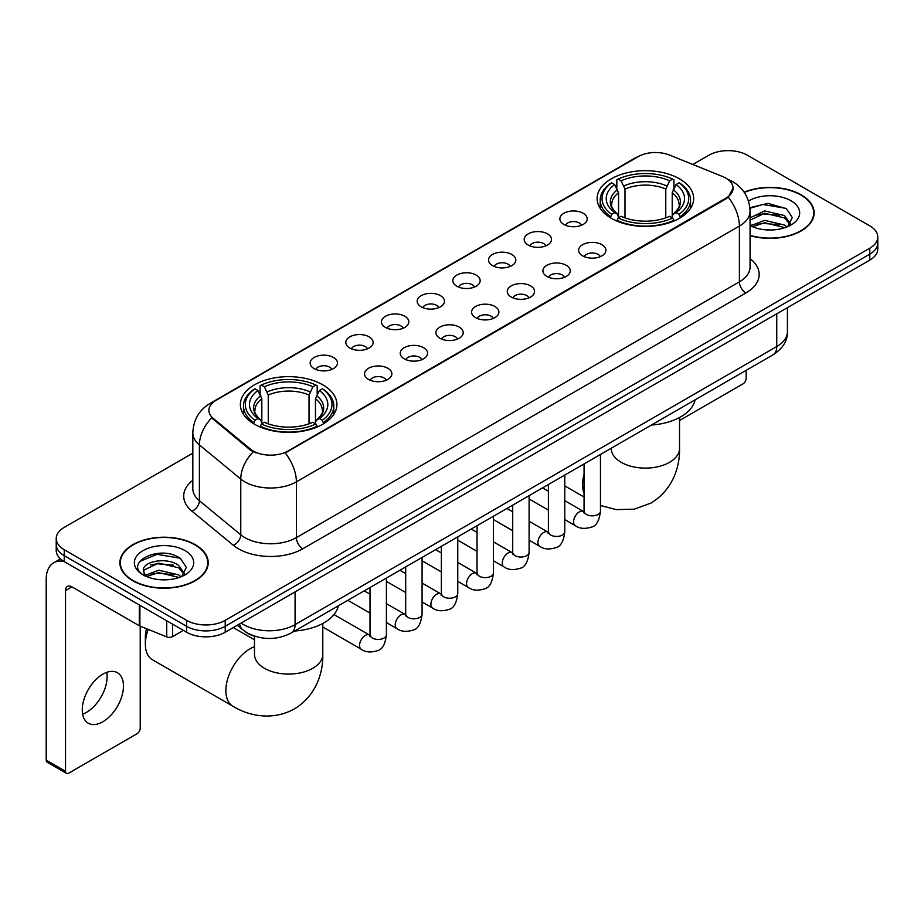 <?xml version="1.0" encoding="UTF-8"?>
<svg xmlns="http://www.w3.org/2000/svg" width="924" height="924" viewBox="0 0 924 924"><rect width="100%" height="100%" fill="white"/><g stroke="black" fill="none" stroke-linecap="round" stroke-linejoin="round"><path stroke-width="1.39" d="M322.776 384.823A48.267 27.87 0 0 0 270.178 378.782A48.267 27.87 0 0 0 240.379 404.527A48.267 27.87 0 0 0 254.516 424.232A48.267 27.87 0 0 0 307.114 430.272A48.267 27.87 0 0 0 336.913 404.527A48.267 27.87 0 0 0 322.776 384.823M679.51 178.852A48.267 27.87 0 0 0 626.911 172.811A48.267 27.87 0 0 0 597.123 198.556A48.267 27.87 0 0 0 611.261 218.26A48.267 27.87 0 0 0 663.859 224.301A48.267 27.87 0 0 0 693.647 198.556A48.267 27.87 0 0 0 679.51 178.852M563.859 224.44A13.664 7.889 180 0 1 561.157 222.21A13.664 7.889 180 0 1 565.673 212.405A13.664 7.889 180 0 1 583.183 213.282A13.664 7.889 180 0 1 585.897 222.21A13.664 7.889 180 0 1 563.859 224.44M581.519 225.26A8.2 4.736 0 0 0 579.313 222.95A8.2 4.736 0 0 0 571.24 221.748A8.2 4.736 0 0 0 565.523 225.26M528.193 245.033A13.664 7.889 180 0 1 525.479 242.804A13.664 7.889 180 0 1 530.006 232.998A13.664 7.889 180 0 1 547.505 233.876A13.664 7.889 180 0 1 550.219 242.804A13.664 7.889 180 0 1 528.193 245.033M545.841 245.853A8.2 4.736 0 0 0 543.647 243.543A8.2 4.736 0 0 0 535.573 242.342A8.2 4.736 0 0 0 529.856 245.853M492.515 265.627A13.664 7.889 180 0 1 489.801 263.398A13.664 7.889 180 0 1 494.328 253.592A13.664 7.889 180 0 1 511.827 254.481A13.664 7.889 180 0 1 514.541 263.398A13.664 7.889 180 0 1 492.515 265.627M510.163 266.447A8.2 4.736 0 0 0 507.969 264.137A8.2 4.736 0 0 0 499.896 262.947A8.2 4.736 0 0 0 494.178 266.447M456.837 286.221A13.664 7.889 180 0 1 454.134 283.991A13.664 7.889 180 0 1 458.651 274.197A13.664 7.889 180 0 1 476.16 275.075A13.664 7.889 180 0 1 478.875 283.991A13.664 7.889 180 0 1 456.837 286.221M474.497 287.041A8.2 4.736 0 0 0 472.291 284.742A8.2 4.736 0 0 0 464.218 283.541A8.2 4.736 0 0 0 458.5 287.041M421.171 306.826A13.664 7.889 180 0 1 418.457 304.597A13.664 7.889 180 0 1 422.984 294.791A13.664 7.889 180 0 1 440.482 295.668A13.664 7.889 180 0 1 443.197 304.597A13.664 7.889 180 0 1 421.171 306.826M438.819 307.634A8.2 4.736 0 0 0 436.625 305.336A8.2 4.736 0 0 0 428.551 304.135A8.2 4.736 0 0 0 422.834 307.634M385.493 327.419A13.664 7.889 180 0 1 382.779 325.19A13.664 7.889 180 0 1 387.306 315.384A13.664 7.889 180 0 1 404.804 316.262A13.664 7.889 180 0 1 407.519 325.19A13.664 7.889 180 0 1 385.493 327.419M403.141 328.239A8.2 4.736 0 0 0 400.947 325.929A8.2 4.736 0 0 0 392.873 324.728A8.2 4.736 0 0 0 387.156 328.239M349.815 348.013A13.664 7.889 180 0 1 347.112 345.784A13.664 7.889 180 0 1 351.628 335.978A13.664 7.889 180 0 1 369.138 336.856A13.664 7.889 180 0 1 371.841 345.784A13.664 7.889 180 0 1 349.815 348.013M367.475 348.833A8.2 4.736 0 0 0 365.269 346.523A8.2 4.736 0 0 0 357.195 345.333A8.2 4.736 0 0 0 351.478 348.833M314.148 368.607A13.664 7.889 180 0 1 311.434 366.378A13.664 7.889 180 0 1 315.962 356.583A13.664 7.889 180 0 1 333.46 357.461A13.664 7.889 180 0 1 336.174 366.378A13.664 7.889 180 0 1 314.148 368.607M331.797 369.427A8.2 4.736 0 0 0 329.602 367.128A8.2 4.736 0 0 0 321.517 365.927A8.2 4.736 0 0 0 315.812 369.427M582.605 255.856A13.664 7.889 180 0 1 579.891 253.626A13.664 7.889 180 0 1 584.418 243.821A13.664 7.889 180 0 1 601.917 244.698A13.664 7.889 180 0 1 604.631 253.626A13.664 7.889 180 0 1 582.605 255.856M600.254 256.664A8.2 4.736 0 0 0 598.059 254.366A8.2 4.736 0 0 0 589.986 253.164A8.2 4.736 0 0 0 584.268 256.664M546.927 276.449A13.664 7.889 180 0 1 544.213 274.22A13.664 7.889 180 0 1 548.74 264.414A13.664 7.889 180 0 1 566.25 265.292A13.664 7.889 180 0 1 568.953 274.22A13.664 7.889 180 0 1 546.927 276.449M564.587 277.269A8.2 4.736 0 0 0 562.381 274.959A8.2 4.736 0 0 0 554.308 273.758A8.2 4.736 0 0 0 548.59 277.269M511.249 297.043A13.664 7.889 180 0 1 508.547 294.814A13.664 7.889 180 0 1 513.063 285.008A13.664 7.889 180 0 1 530.572 285.886A13.664 7.889 180 0 1 533.287 294.814A13.664 7.889 180 0 1 511.249 297.043M528.909 297.863A8.2 4.736 0 0 0 526.703 295.553A8.2 4.736 0 0 0 518.63 294.363A8.2 4.736 0 0 0 512.912 297.863M475.583 317.637A13.664 7.889 180 0 1 472.869 315.407A13.664 7.889 180 0 1 477.396 305.613A13.664 7.889 180 0 1 494.894 306.491A13.664 7.889 180 0 1 497.609 315.407A13.664 7.889 180 0 1 475.583 317.637M493.231 318.457A8.2 4.736 0 0 0 491.037 316.158A8.2 4.736 0 0 0 482.963 314.957A8.2 4.736 0 0 0 477.246 318.457M439.905 338.242A13.664 7.889 180 0 1 437.191 336.001A13.664 7.889 180 0 1 441.718 326.207A13.664 7.889 180 0 1 459.228 327.084A13.664 7.889 180 0 1 461.931 336.001A13.664 7.889 180 0 1 439.905 338.242M457.553 339.05A8.2 4.736 0 0 0 455.359 336.752A8.2 4.736 0 0 0 447.285 335.551A8.2 4.736 0 0 0 441.568 339.05M404.227 358.835A13.664 7.889 180 0 1 401.524 356.606A13.664 7.889 180 0 1 406.04 346.8A13.664 7.889 180 0 1 423.55 347.678A13.664 7.889 180 0 1 426.264 356.606A13.664 7.889 180 0 1 404.227 358.835M421.887 359.655A8.2 4.736 0 0 0 419.681 357.345A8.2 4.736 0 0 0 411.607 356.144A8.2 4.736 0 0 0 405.89 359.655M368.561 379.429A13.664 7.889 180 0 1 365.846 377.2A13.664 7.889 180 0 1 370.374 367.394A13.664 7.889 180 0 1 387.872 368.272A13.664 7.889 180 0 1 390.586 377.2A13.664 7.889 180 0 1 368.561 379.429M386.209 380.249A8.2 4.736 0 0 0 384.014 377.939A8.2 4.736 0 0 0 375.941 376.738A8.2 4.736 0 0 0 370.224 380.249M722.591 176.519A24.59 14.195 180 0 1 725.883 178.113A24.59 14.195 180 0 1 733.079 188.15A24.59 14.195 180 0 1 725.883 198.186L287.999 450.993A24.59 14.195 180 0 1 250.473 449.099L213.34 418.491A24.59 14.195 180 0 1 208.893 410.348A24.59 14.195 180 0 1 216.101 400.311L638.08 156.676A24.59 14.195 180 0 1 669.565 155.082L722.591 176.519M255.971 636.601A27.316 15.777 180 0 1 244.941 631.439M750.069 235.632A44.167 25.502 0 0 0 814.159 212.878A44.167 25.502 0 0 0 801.224 194.849A44.167 25.502 0 0 0 744.155 192.192M195.276 544.686A44.167 25.502 0 0 0 147.135 539.154A44.167 25.502 0 0 0 119.877 562.716A44.167 25.502 0 0 0 132.813 580.746A44.167 25.502 0 0 0 180.942 586.278A44.167 25.502 0 0 0 208.212 562.716A44.167 25.502 0 0 0 195.276 544.686M120.328 565.014A44.167 25.502 0 0 0 120.178 565.684M733.079 188.15L728.262 197.193L725.883 198.926L285.227 452.968A31.878 18.399 60 0 1 296.373 481.854A36.429 21.033 180 0 1 244.86 481.854A36.429 21.033 180 0 1 240.771 479.048L199.399 444.929A36.429 21.033 180 0 1 192.816 432.871L192.816 488.634A36.429 21.033 0 0 0 199.399 500.704L240.771 534.811A36.429 21.033 0 0 0 244.86 537.618A36.429 21.033 0 0 0 296.373 537.618L739.396 281.843A36.429 21.033 0 0 0 750.069 266.967L750.069 211.203A36.429 21.033 180 0 1 739.396 226.068A31.878 18.399 -120 0 0 728.262 197.193M192.816 453.164L64.23 527.396A27.316 15.777 0 0 0 56.225 538.553L56.225 550.45A27.316 15.777 0 0 0 64.23 561.596L186.579 632.235L186.579 626.287A27.316 15.777 0 0 0 225.213 626.287L869.796 254.146A27.316 15.777 0 0 0 877.8 242.989A27.316 15.777 0 0 1 869.796 254.146L225.213 626.287A27.316 15.777 0 0 1 186.579 626.287L64.23 555.647L186.579 626.287L186.579 620.339A27.316 15.777 0 0 0 225.213 620.339L869.796 248.198A27.316 15.777 0 0 0 877.8 237.041A27.316 15.777 0 0 0 869.796 225.883L747.447 155.255A27.316 15.777 0 0 0 708.812 155.255L692.815 164.484M56.225 544.502A27.316 15.777 0 0 0 64.23 555.647A27.316 15.777 0 0 1 56.225 544.502M255.994 452.968L250.473 450.173L211.688 417.891A31.878 21.321 129.5 0 0 199.399 444.929L199.399 500.704A9.101 6.087 -50.5 0 1 191.938 511.157A45.53 26.288 180 0 1 192.816 480.295M56.225 538.553A27.316 15.777 0 0 0 64.23 549.699L186.579 620.339M207.912 565.684A44.167 25.502 0 0 0 207.75 565.014M813.859 215.846A44.167 25.502 0 0 0 813.697 215.177M186.579 632.235A27.316 15.777 0 0 0 225.213 632.235L869.796 260.094A27.316 15.777 0 0 0 877.8 248.937L877.8 237.041M750.069 235.343A43.717 25.237 0 0 0 813.697 212.878A43.717 25.237 0 0 0 800.9 195.033A43.717 25.237 0 0 0 744.328 192.446M765.049 229.776L771.921 229.984M751.408 225.421L764.656 220.362L784.545 225.017L786.948 226.946M752.633 226.692L764.656 222.73L784.973 227.674M750.069 223.308A20.582 11.885 0 0 0 752.806 226.854M750.069 217.821L764.656 210.926L784.545 215.569L790.447 223.735M750.069 220.189L764.656 213.282L784.545 217.937L789.985 224.347M750.069 225.583A29.683 17.14 0 0 0 790.979 224.994A29.683 17.14 0 0 0 790.979 200.751A29.683 17.14 0 0 0 748.486 201.051M787.652 226.657L792.307 217.521L786.416 208.662L767.913 203.349L749.884 207.704M751.616 226.334L750.069 224.694M749.942 208.27L763.039 204.481L786.012 208.385M756.502 215.107L763.039 213.918L779.44 215.327M756.502 224.555L763.039 223.365L779.44 224.775M679.533 420.501L742.942 383.899A4.551 2.633 120 0 0 746.165 378.32L746.165 370.351M133.137 580.561A43.717 25.237 0 0 0 180.769 586.035A43.717 25.237 0 0 0 207.75 562.716A43.717 25.237 0 0 0 194.952 544.871A43.717 25.237 0 0 0 147.309 539.397A43.717 25.237 0 0 0 120.328 562.716A43.717 25.237 0 0 0 133.137 580.561M159.101 579.614L165.974 579.822M145.461 575.259L158.709 570.2L178.598 574.855L181 576.784M146.685 576.53L158.709 572.568L179.025 577.512M145.669 576.183L143.543 571.194A20.582 11.885 0 0 0 146.858 576.692M184.5 573.585L178.598 565.407C166.239 556.19 140.818 561.884 143.543 571.194L143.463 570.281M143.59 571.482L144.156 569.946L158.709 563.12L178.598 567.775L184.038 574.197M181.705 576.495L186.359 567.359L180.469 558.5C159.644 543.52 122.626 563.247 144.005 575.352L145.056 575.999M185.031 550.6A29.683 17.14 0 0 0 143.047 550.6A29.683 17.14 0 0 0 143.047 574.832A29.683 17.14 0 0 0 185.031 574.832A29.683 17.14 0 0 0 185.031 550.6M139.663 561.469L157.092 554.319L180.065 558.223M150.554 564.945L157.092 563.767L173.493 565.165M150.554 574.393L157.092 573.203L173.493 574.613M610.394 217.752L611.688 214.299A43.347 25.029 0 0 1 611.688 182.825L614.668 184.546A39.154 22.603 0 0 0 614.668 212.578L617.602 214.252L618.56 217.764M618.56 216.332L618.56 192.793L614.668 184.546M616.828 188.277L616.828 179.845L618.121 179.106A43.347 25.029 0 0 1 672.649 179.106L669.669 180.827A39.154 22.603 0 0 0 621.101 180.827L624.994 189.073L624.994 217.868M665.777 217.868L665.777 189.073L669.669 180.827M651.408 425.052A50.092 28.921 0 0 0 695.114 399.826M616.828 220.258A45.172 26.08 0 0 0 673.942 220.258L672.649 218.018A43.347 25.029 0 0 1 618.121 218.018L616.828 221.021M673.942 221.021L673.942 220.258M611.688 182.825L610.394 183.564A45.172 26.08 0 0 0 600.219 200.046A45.172 26.08 0 0 0 610.394 216.539M672.649 179.106L673.942 179.845L673.942 188.277M618.121 218.018L621.101 216.297A39.154 22.603 0 0 0 669.669 216.297L672.649 218.018M614.668 212.578L611.688 214.299M621.101 180.827L618.121 179.106M617.602 189.616A35.031 20.224 0 0 0 617.602 214.252L617.775 214.356C612.797 209.552 610.764 206.283 611.688 204.562A33.691 19.45 0 0 1 618.56 192.793M680.387 216.539A45.172 26.08 0 0 0 690.551 200.046A45.172 26.08 0 0 0 680.387 183.564L679.082 182.825A43.347 25.029 0 0 1 679.082 214.299L680.387 217.752M679.082 214.299L676.102 212.578A39.154 22.603 0 0 0 676.102 184.546L679.082 182.825M676.102 184.546L672.21 192.793L672.21 216.332L673.169 214.252L676.102 212.578M672.21 192.793A33.691 19.45 0 0 1 679.082 204.562C679.995 206.295 677.973 209.563 672.995 214.356L673.169 214.252A35.031 20.224 0 0 0 673.169 189.616M672.21 217.764L672.21 216.332M148.198 629.406A34.153 19.716 120 0 0 145.368 644.132L145.368 636.705A25.04 14.461 -60 0 1 146.535 628.736M145.368 644.132A34.153 19.716 120 0 0 152.437 659.771L232.929 706.248A34.153 19.716 -60 0 1 227.697 678.874A34.153 19.716 -60 0 1 250.011 648.787A34.153 19.716 -60 0 1 254.493 646.684M253.65 423.712L254.943 420.27A43.347 25.029 0 0 1 254.943 388.785L257.923 390.506A39.154 22.603 0 0 0 257.923 418.549L260.868 420.212L261.815 423.735M261.815 422.291L261.815 398.752L257.923 390.506M260.083 394.236L260.083 385.805L261.377 385.065A43.347 25.029 0 0 1 315.904 385.065L312.924 386.786A39.154 22.603 0 0 0 264.356 386.786L268.26 395.033L268.26 423.827M309.032 423.827L309.032 395.033L312.924 386.786M294.664 631.023A50.092 28.921 0 0 0 338.369 605.786M260.083 426.218A45.172 26.08 0 0 0 317.198 426.218L315.904 423.977A43.347 25.029 0 0 1 261.377 423.977L260.083 426.992M317.198 426.992L317.198 426.218M254.943 388.785L253.65 389.524A45.172 26.08 0 0 0 243.474 406.017A45.172 26.08 0 0 0 253.65 422.499M315.904 385.065L317.198 385.805L317.198 394.236M261.377 423.977L264.356 422.256A39.154 22.603 0 0 0 312.924 422.256L315.904 423.977M257.923 418.549L254.943 420.27M264.356 386.786L261.377 385.065M260.868 395.576A35.031 20.224 0 0 0 260.868 420.212L261.03 420.328C256.052 415.511 254.031 412.243 254.943 410.522A33.691 19.45 0 0 1 261.815 398.752M323.643 422.499A45.172 26.08 0 0 0 333.807 406.017A45.172 26.08 0 0 0 323.643 389.524L322.349 388.785A43.347 25.029 0 0 1 322.349 420.27L323.643 423.712M322.349 420.27L319.369 418.549A39.154 22.603 0 0 0 319.369 390.506L322.349 388.785M319.369 390.506L315.465 398.752L315.465 422.291L316.424 420.212L319.369 418.549M315.465 398.752A33.691 19.45 0 0 1 322.337 410.522C323.25 412.254 321.229 415.523 316.251 420.328L316.424 420.212A35.031 20.224 0 0 0 316.424 395.576M315.465 423.735L315.465 422.291M106.757 672.36A29.141 16.828 -60 0 1 86.521 712.323A29.141 16.828 -60 0 1 82.629 714.148M102.864 721.76A29.141 16.828 120 0 0 121.899 696.084A29.141 16.828 120 0 0 117.44 672.73A29.141 16.828 120 0 0 102.864 674.174A29.141 16.828 120 0 0 83.83 699.861A29.141 16.828 120 0 0 88.3 723.203A29.141 16.828 120 0 0 102.864 721.76M172.569 624.15L172.569 636.613L183.356 630.376M63.918 561.422A36.429 21.033 -120 0 0 53.742 562.774A36.429 21.033 -120 0 0 46.2 579.452L46.2 760.129L65.523 771.286L65.523 590.598A9.101 5.255 60 0 1 67.406 586.428A9.101 5.255 60 0 1 71.957 586.879L139.293 625.756L139.293 604.931M65.523 771.286A4.551 2.633 120 0 0 66.459 773.365L47.147 762.219A4.551 2.633 -60 0 1 46.2 760.129M66.459 773.365A4.551 2.633 120 0 0 68.734 773.145L136.995 733.737A4.551 2.633 120 0 0 140.217 728.158L140.217 626.183M172.569 636.613A4.551 2.633 180 0 1 166.736 636.902L139.894 626.045A4.551 2.633 180 0 1 139.293 625.756M213.34 418.491L213.34 419.565M250.473 449.099L250.473 450.173M287.999 450.993L287.999 451.732M725.883 198.186L725.883 198.926M302.806 548.775A9.101 5.255 60 0 1 296.373 537.618L296.373 481.854L739.396 226.068L739.396 281.843A9.101 5.255 60 0 0 745.841 292.989L302.806 548.775A45.53 26.288 180 0 1 238.415 548.775A45.53 26.288 180 0 1 233.31 545.264L191.938 511.157M750.069 211.203C749.456 198.106 743.693 188.288 732.801 181.739L728.204 179.499A31.878 14.923 112 0 0 727.766 179.337M213.386 402.171A31.878 18.399 -120 0 0 210.083 403.407C199.191 409.956 193.428 419.773 192.816 432.871M210.083 403.407L635.4 157.854A31.878 18.399 60 0 1 637.814 156.826M253.188 451.871A31.878 21.321 129.5 0 0 240.771 479.048L240.771 534.811A9.101 6.087 -50.5 0 1 233.31 545.264M750.069 258.628A45.53 26.288 180 0 1 745.841 292.989M225.213 620.339L225.213 632.235M869.796 248.198L869.796 260.094M64.23 549.699L64.23 561.596M241.118 623.053A36.429 21.033 0 0 0 243.566 624.612A36.429 21.033 0 0 0 295.079 624.612L776.749 346.535A36.429 21.033 0 0 0 787.421 331.658C787.687 340.702 782.871 348.429 772.972 354.862L291.314 632.952A18.214 10.511 60 0 0 295.079 624.612L295.079 591.903M776.749 313.813L776.749 346.535A18.214 10.511 60 0 1 772.972 354.862M239.639 623.908A18.214 12.185 129.5 0 0 242.816 629.833L237.283 625.271M679.533 417.498L679.533 448.394A34.153 19.716 180 0 1 669.53 462.335A34.153 19.716 180 0 1 621.24 462.335A34.153 19.716 180 0 1 611.238 448.394L611.318 449.734M584.06 493.358A34.153 19.716 -60 0 1 584.06 474.243M665.777 189.073A33.691 19.45 0 0 0 624.994 189.073M666.724 185.897A35.031 20.224 0 0 0 624.046 185.897M322.788 623.469L322.788 654.365A34.153 19.716 180 0 1 312.786 668.306A34.153 19.716 180 0 1 264.495 668.306A34.153 19.716 180 0 1 254.493 654.365L254.574 655.694M309.032 395.033A33.691 19.45 0 0 0 268.26 395.033M309.979 391.857A35.031 20.224 0 0 0 267.302 391.857M600.461 454.469L600.461 511.111A8.2 4.736 180 0 1 597.678 514.668A8.2 4.736 180 0 1 586.463 514.46A8.2 4.736 180 0 1 584.06 511.111L583.806 512.889L584.534 512.277M600.461 511.111C599.329 520.628 596.384 525.952 591.614 527.061C584.846 529.163 579.406 528.69 575.282 525.652A8.2 4.736 -60 0 1 574.023 519.08A8.2 4.736 -60 0 1 579.383 511.861A8.2 4.736 -60 0 1 579.741 511.665A8.2 4.736 -60 0 1 583.483 511.457L584.037 511.746M564.783 475.063L564.783 531.716A8.2 4.736 180 0 1 562.011 535.262A8.2 4.736 180 0 1 550.796 535.054A8.2 4.736 180 0 1 548.394 531.716L548.128 533.483L548.856 532.871M564.783 531.716C563.663 541.233 560.706 546.546 555.936 547.655C549.168 549.757 543.728 549.283 539.604 546.246A8.2 4.736 -60 0 1 538.357 539.674A8.2 4.736 -60 0 1 543.705 532.455A8.2 4.736 -60 0 1 544.074 532.259A8.2 4.736 -60 0 1 547.805 532.051L548.371 532.351M529.106 495.668L529.106 552.309A8.2 4.736 180 0 1 526.333 555.855A8.2 4.736 180 0 1 515.118 555.659A8.2 4.736 180 0 1 512.716 552.309L512.45 554.077L513.19 553.476M529.106 552.309C527.985 561.827 525.04 567.14 520.27 568.26C513.501 570.351 508.05 569.877 503.938 566.839A8.2 4.736 -60 0 1 502.679 560.279A8.2 4.736 -60 0 1 508.038 553.049A8.2 4.736 -60 0 1 508.396 552.852A8.2 4.736 -60 0 1 512.127 552.644L512.693 552.945M493.439 516.262L493.439 572.903A8.2 4.736 180 0 1 490.656 576.449A8.2 4.736 180 0 1 479.441 576.253A8.2 4.736 180 0 1 477.038 572.903L476.784 574.67L477.512 574.07M493.439 572.903C492.307 582.42 489.362 587.733 484.592 588.854C477.824 590.944 472.383 590.482 468.26 587.433A8.2 4.736 -60 0 1 467.001 580.873A8.2 4.736 -60 0 1 472.36 573.654A8.2 4.736 -60 0 1 472.718 573.457A8.2 4.736 -60 0 1 476.461 573.238L477.015 573.538M457.761 536.856L457.761 593.497A8.2 4.736 180 0 1 454.989 597.054A8.2 4.736 180 0 1 443.763 596.846A8.2 4.736 180 0 1 441.372 593.497L441.106 595.275L441.834 594.663M457.761 593.497C456.641 603.014 453.684 608.339 448.914 609.447C442.146 611.549 436.706 611.076 432.582 608.038A8.2 4.736 -60 0 1 431.335 601.466A8.2 4.736 -60 0 1 436.682 594.248A8.2 4.736 -60 0 1 437.052 594.051A8.2 4.736 -60 0 1 440.783 593.843L441.349 594.132M422.083 557.449L422.083 614.102A8.2 4.736 180 0 1 419.311 617.648A8.2 4.736 180 0 1 408.096 617.44A8.2 4.736 180 0 1 405.694 614.102L405.428 615.869L406.167 615.257M422.083 614.102C420.963 623.619 418.018 628.932 413.247 630.041C406.479 632.143 401.028 631.669 396.916 628.632A8.2 4.736 -60 0 1 395.657 622.06A8.2 4.736 -60 0 1 401.016 614.841A8.2 4.736 -60 0 1 401.374 614.645A8.2 4.736 -60 0 1 405.105 614.437L405.671 614.726M386.405 578.054L386.405 634.696A8.2 4.736 180 0 1 383.633 638.241A8.2 4.736 180 0 1 372.418 638.045A8.2 4.736 180 0 1 370.016 634.696L369.762 636.463L370.489 635.862M386.405 634.696C385.285 644.213 382.34 649.526 377.57 650.646C370.801 652.737 365.361 652.263 361.238 649.226A8.2 4.736 -60 0 1 359.979 642.665A8.2 4.736 -60 0 1 365.338 635.435A8.2 4.736 -60 0 1 365.696 635.238A8.2 4.736 -60 0 1 369.438 635.031L369.993 635.331M65.523 590.598L71.957 586.879M139.894 605.289L139.894 626.045M166.736 636.902L166.736 620.789M635.4 157.854L641.244 155.14M291.314 632.952C276.657 640.32 262 640.32 247.343 632.952L242.816 629.833M787.421 331.658L787.421 307.657M813.697 216.528L813.697 212.878M207.75 566.366L207.75 562.716M120.328 566.366L120.328 562.716M679.533 448.394C679.995 465.546 673.619 489.223 651.143 502.991L634.234 509.193L616.192 509.598L600.461 505.486M584.06 497.043L564.783 485.909M600.219 208.385L600.219 200.046M690.551 208.385L690.551 200.046M322.788 654.365C323.25 671.505 316.886 695.194 294.398 708.951C271.252 721.54 247.551 715.222 232.929 706.248M243.474 414.345L243.474 406.017M333.807 414.345L333.807 406.017M254.493 639.824L233.287 627.581M254.493 636.197L254.493 654.365M575.282 525.652L564.783 519.588M548.394 510.117L529.106 498.995M584.06 463.94L584.06 511.111M583.483 511.457L564.783 500.658M548.394 491.198L542.619 487.86M539.604 546.246L529.106 540.182M512.716 530.722L493.439 519.588M548.394 484.534L548.394 531.716M547.805 532.051L529.106 521.252M512.716 511.792L506.941 508.454M503.938 566.839L493.439 560.776M477.038 551.316L457.761 540.182M512.716 505.128L512.716 552.309M512.127 552.644L493.439 541.857M477.038 532.386L471.275 529.059M468.26 587.433L457.761 581.381M441.372 571.91L422.083 560.776M477.038 525.721L477.038 572.903M476.461 573.238L457.761 562.45M441.372 552.979L435.597 549.653M432.582 608.038L422.083 601.974M405.694 592.503L386.405 581.381M441.372 546.315L441.372 593.497M440.783 593.843L422.083 583.044M405.694 573.585L399.919 570.247M396.916 628.632L386.405 622.568M370.016 613.109L347.851 600.311M405.694 566.92L405.694 614.102M405.105 614.437L386.405 603.638M370.016 594.178L364.252 590.84M361.238 649.226L322.788 627.026M370.016 587.514L370.016 634.696M369.438 635.031L334.003 614.576M53.742 562.774L60.464 558.893"/></g></svg>

